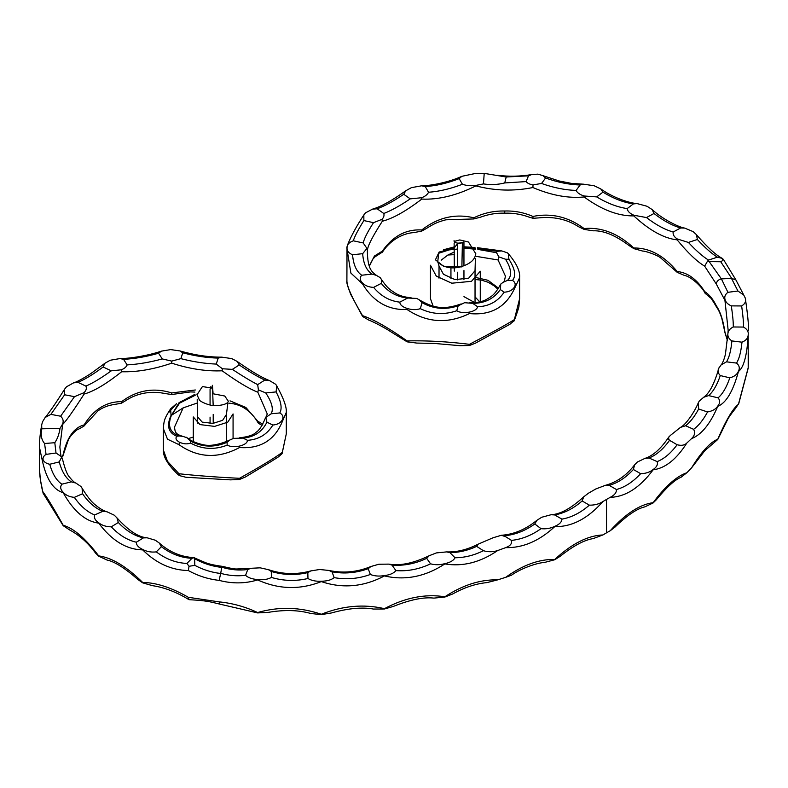 <?xml version="1.0" encoding="UTF-8"?>
<svg xmlns="http://www.w3.org/2000/svg" width="788" height="788" viewBox="0 0 788 788"><rect width="100%" height="100%" fill="white"/><g stroke="black" fill="none" stroke-linecap="round" stroke-linejoin="round"><path stroke-width="1.18" d="M454.213 247.964L457.355 243.906L462.389 242.743L461.886 266.896L444.028 266.639L435.439 259.794L439.113 252.052L454.213 248.151M462.389 242.743L463.541 242.074C457.129 244.181 456.173 242.527 454.627 242.251L454.046 240.655M454.213 248.279L438.66 253.263L437.724 262.118L438.709 262.965C444.334 267.496 451.248 268.895 459.434 267.181C473.096 263.438 474.268 257.755 474.888 257.006L475.863 253.864L468.486 242.024L459.768 239.936L454.124 241.463M463.955 296.643L474.849 302.651M480.266 301.765L480.266 271.23L471.5 281.316L451.78 283.207L436.316 276.155L430.455 265.241L430.455 298.652L433.095 306.118M479.754 301.883L475.036 296.889M346.927 280.361C346.572 285.729 351.773 297.5 362.529 315.663C373.453 319.278 388.307 327.69 407.081 340.909C426.909 340.475 447.702 341.608 469.461 344.317C490.638 333.304 505.6 325.08 514.357 319.632L519.617 298.642L519.016 305.33C519.282 306.236 517.716 311.299 514.318 320.519L509.846 324.321L475.341 343.213L469.402 345.508L460.162 345.696L434.168 343.42L416.754 343.066L407.15 341.854L391.695 332.309C383.717 326.951 369.789 320.105 369.02 320.233L362.608 316.481L350.759 294.436C347.616 286.428 346.326 281.946 346.897 280.991L347.016 247.796C346.848 250.86 348.7 253.184 352.561 254.77C353.388 264.738 356.442 271.555 361.722 275.229C359.486 277.711 359.771 280.331 362.608 283.079C365.228 285.749 368.902 287.187 373.611 287.384C380.791 296.042 389.518 300.967 399.792 302.149C399.999 304.858 402.451 306.956 407.15 308.443C411.868 309.95 416.261 310.019 420.319 308.66C432.011 314.333 444.146 315.042 456.735 310.777L458.192 305.803C445.545 310.058 433.508 309.024 422.063 302.69L420.319 308.66M528.906 217.064C521.114 214.188 513.067 212.888 504.763 213.174C496.489 212.927 488.481 214.237 480.729 217.104L473.805 218.946L445.801 219.813C439.32 221.714 436.296 222.196 426.062 228.668L421.679 231.12L413.759 232.618C404.904 233.041 391.331 238.518 382.495 252.042L375.177 256.701L372.901 259.065L369.345 266.186M724.98 332.664L721.828 318.391C720.143 313.26 718.508 309.684 716.893 307.655L716.637 307.212C712.805 300.632 710.648 297.44 710.165 297.628L705.112 293.294C702.344 286.94 690.643 276.283 684.447 275.436L677.227 272.353L660.521 257.765C657.192 255.056 645.234 250.86 642.87 251.116L633.828 248.634L629.179 245.61C615.477 235.346 603.519 230.411 593.295 230.805L584.174 229.406L578.54 226.698C566.877 219.212 553.521 216.286 538.45 217.912L533.023 218.306L528.906 217.074M457.661 279.917L457.661 272.205M443.457 250.476L457.473 249.057M519.617 298.642L519.617 277.681L514.357 288.871C505.591 307.379 490.629 315.604 469.461 313.565C447.663 324.134 426.869 322.784 407.081 309.517C388.248 310.324 373.394 301.794 362.529 283.936L350.887 273.101L346.927 248.516M506.182 176.995L504.753 182.934L526.118 181.595L528.512 175.842L506.182 176.995L484.216 173.38L475.489 173.458L461.847 176.315L459.177 178.64C447.279 183.249 435.971 185.899 425.254 186.559L428.534 192.262C439.241 191.494 450.529 188.825 462.408 184.254L459.177 178.64M686.831 443.043C676.468 459.345 665.239 468.269 653.144 469.815C639.836 487.693 625.514 496.873 610.178 497.356L606.514 499.425L606.514 532.826L610.178 530.767C625.505 513.796 639.826 504.428 653.144 502.665C665.259 486.294 676.488 476.316 686.831 472.741L691.519 467.934C701.448 451.78 710.195 442.206 717.76 439.211C726.142 419.935 733.037 408.292 738.435 404.283L748.196 367.789L748.196 335.117C747.063 355.319 743.813 367.464 738.435 371.542C733.037 391.38 726.142 402.983 717.76 406.372C710.195 424.003 701.448 434.759 691.519 438.63C694.691 435.666 695.39 432.573 693.627 429.342C698.67 425.658 703.31 419.866 707.545 411.957L698.651 408.992C694.681 416.438 690.347 422.023 685.639 425.737L680.438 427.411L670.558 435.281L668.766 437.054L668.657 439.487L671.199 441.25L669.445 440.482C663.092 449.288 656.296 455.129 649.046 458.015L657.162 461.61C664.205 458.823 670.854 453.208 677.119 444.747C681.403 445.86 684.644 445.299 686.831 443.043L691.519 438.63M748.6 353.891L748.196 368.006M475.036 277.327L487.999 280.292L498.518 288.181M369.267 265.95L374.438 256.031L382.338 251.126C392.828 236.144 405.978 229.081 421.787 229.948C437.832 217.449 455.188 213.39 473.854 217.793C483.536 213.016 493.849 210.76 504.763 211.007C514.653 210.711 524.03 212.524 532.915 216.444C551.167 212.76 568.237 216.789 584.125 228.55C601.648 226.964 618.206 233.455 633.798 248.013C649.529 247.747 663.979 255.578 677.158 271.505C687.648 272.549 696.819 279.228 704.659 291.54C709.22 294.495 713.101 299.233 716.312 305.764C720.37 311.782 723.236 320.539 724.93 332.034L727.423 340.337M582.135 500.971L589.365 505.147C580.589 512.801 571.448 517.46 561.933 519.125L554.663 514.928C564.178 513.284 573.339 508.624 582.135 500.971L583.741 496.804L588.429 493.219L595.767 488.984L605.273 485.369L609.193 485.349L616.423 489.525C624.874 487.24 632.941 481.961 640.644 473.686L633.375 469.49C625.702 477.764 617.644 483.044 609.193 485.349M526.118 181.595C527.399 183.249 529.694 184.353 533.023 184.894L541.553 183.466C553.59 187.751 565.104 190.075 576.107 190.43C577.299 192.853 579.988 194.715 584.174 196.005L596.693 196.901C607.203 203.245 617.368 207.145 627.189 208.593C627.553 211.253 629.77 213.459 633.828 215.232L646.485 217.567C655.931 224.836 664.826 229.653 673.179 232.017C672.716 234.558 674.065 236.863 677.227 238.941L688.407 242.438C696.129 250.692 702.827 256.573 708.501 260.089L707.457 261.261L709.18 261.606L721.394 278.893L727.935 292.309C725.226 294.338 724.251 296.731 725.019 299.47C725.689 302.198 727.797 304.335 731.323 305.882C732.761 315.653 733.411 322.686 733.264 326.981C729.836 328.665 728.043 330.94 727.885 333.797L728.161 330.3L724.93 300.326L716.312 284.035L704.659 266.167C696.838 261.458 687.668 252.692 677.158 239.867C663.949 238.4 649.499 230.411 633.798 215.902C618.225 216.129 601.668 209.815 584.125 196.961C568.296 198.507 551.226 195.355 532.915 187.534C513.668 191.405 494.667 190.844 475.922 185.869C456.715 195.434 438.67 199.847 421.787 199.088C406.037 211.125 392.887 218.503 382.338 221.231C372.813 236.016 367.829 245.679 367.366 250.229L367.356 251.736M477.863 249.392L496.538 252.712L498.893 256.908L505.512 259.232C511.51 268.806 512.19 275.849 507.561 280.351L502.961 282.419C503.798 282.833 504.615 280.735 505.413 276.105L498.065 259.971L476.661 256.435M454.272 254.642L447.919 255.007L441.152 260.198M439.024 266.029L443.437 274.254L454.952 279.602L468.683 278.164L475.036 270.698L475.391 258.592M463.955 279.573L463.955 270.54M727.413 340.485L725.019 332.871M748.186 368.154L738.77 403.554L735.421 408.548C730.909 414.114 728.112 418.172 727.029 420.723L717.75 439.497L704.787 450.706L691.519 467.934M686.831 472.741L680.999 477.292C674.991 479.626 666.727 487.161 656.197 499.897L653.134 502.941L644.88 506.851C637.088 508.595 627.09 515.362 614.906 527.172L610.178 530.767M496.538 252.712L497.13 251.303L477.745 248.693M456.735 310.777C460.005 312.649 464.231 313.092 469.402 312.107C474.209 311.093 476.957 309.31 477.666 306.788C489.102 306.296 497.927 301.43 504.143 292.19C508.733 291.974 512.072 290.408 514.15 287.492C515.923 284.724 515.391 282.36 512.535 280.41C516.248 275.81 515.047 268.767 508.93 259.272L505.512 259.232M508.93 259.272L508.329 253.726L507.403 252.84L501.828 250.939L497.13 251.303M502.961 282.419L500.774 284.074L500.331 289.541C493.869 298.77 484.669 303.37 472.731 303.35L477.666 306.788M504.143 292.19L500.331 289.541M507.561 280.351L512.535 280.41M472.731 303.35L464.556 302.7L458.192 305.803M422.063 302.69L419.383 299.913L416.724 298.435L407.682 298.031C397.014 296.987 388.208 292.112 381.264 283.385L373.611 287.384M399.792 302.149L407.682 298.031M381.264 283.385C382.18 281.464 381.825 279.543 380.18 277.642L376.467 275.406L372.094 274.096C366.469 270.402 363.337 263.596 362.687 253.667L352.561 254.77M411.05 297.706C404.776 297.283 399.437 295.717 395.034 292.998C389.794 289.363 387.775 288.891 380.417 278.016L380.18 277.642M361.722 275.229L372.094 274.096M362.687 253.667L366.932 248.407L363.199 242.94C364.223 238.508 367.661 231.741 373.512 222.659L363.869 220.581C358.126 229.741 354.61 236.489 353.32 240.813C349.163 242.261 347.055 244.585 347.016 247.796L346.927 248.624L347.016 247.796M353.32 240.813L363.199 242.94M373.512 222.659L381.993 219.359C383.786 217.449 384.386 215.488 383.786 213.489C391.301 210.573 400.117 205.698 410.243 198.862L403.751 194.272C393.655 201.167 384.79 206.003 377.137 208.79L383.786 213.489M377.137 208.79L372.527 209.135L365.445 212.888L363.839 214.957L363.869 220.581M410.243 198.862L421.679 197.719C425.234 196.33 427.52 194.508 428.534 192.262M425.254 186.559L421.619 185.801L411.385 187.662L405.751 190.775L403.751 194.272M462.408 184.254C466.427 185.682 470.929 186.066 475.903 185.407L483.448 183.909C490.776 185.022 497.878 184.697 504.753 182.934M484.216 173.38L483.448 183.909M576.107 190.43L580.116 184.973C569.084 184.658 557.569 182.323 545.591 177.97L541.553 183.466M627.189 208.593L633.375 203.905C623.613 202.477 613.478 198.566 602.948 192.164L596.693 196.901M602.948 192.164L600.781 188.933L594.152 185.751L583.553 184.195L580.116 184.973M545.591 177.97L542.902 175.635L537.928 174.138L531.595 174.591L528.512 175.842M673.179 232.017L680.635 227.968C672.292 225.595 663.407 220.768 653.981 213.489L646.485 217.567M653.981 213.489L652.228 209.618L646.997 206.249L637.019 203.57L633.375 203.905M708.501 260.089L717.395 257.164C711.731 253.687 705.053 247.796 697.38 239.483L688.407 242.438M697.38 239.483L696.425 234.657L693.154 231.623L684.634 228.077L680.635 227.968M721.394 278.893L731.737 278.41L720.725 261.744L709.18 261.606M720.725 261.744C722.557 261.005 723.089 259.882 722.32 258.395L722.232 258.346C715.957 255.184 707.358 247.284 696.425 234.657M731.737 278.41L735.923 279.957L723.463 259.498L722.32 258.395L717.395 257.164M727.935 292.309L737.942 291.028L731.51 278.43M707.545 411.957C712.401 411.109 715.8 409.159 717.75 406.086C720.124 403.229 720.232 400.471 718.085 397.841C722.566 394.079 726.477 387.41 729.826 377.826C734.406 376.605 737.273 374.399 738.425 371.207C740.011 368.173 739.371 365.465 736.504 363.081C739.154 358.983 740.976 352.029 741.981 342.189C746.078 340.495 748.147 338.022 748.186 334.752C748.669 331.61 747.103 329.039 743.478 327.059C743.626 322.804 743.025 315.771 741.656 305.951L731.323 305.882M741.656 305.951C745.093 303.853 746.285 301.193 745.241 298.002L743.764 295.067L737.942 291.028M748.6 330.29C748.561 323.307 747.467 312.659 745.3 298.347L745.241 298.002M727.885 333.797L727.817 334.565L727.885 333.797C727.59 336.584 728.93 338.958 731.904 340.928C730.949 350.749 729.146 357.713 726.497 361.83L721.109 364.883L718.617 368.567C717.06 375.403 712.776 385.933 710.343 389.597C708.166 393.163 705.94 395.724 703.664 397.28L699.183 401.19L698.306 402.826L698.651 408.992M741.981 342.189L731.904 340.928M733.264 326.981L743.478 327.059M718.784 367.996C717.484 370.754 717.986 373.276 720.291 375.571C717.001 385.125 713.11 391.803 708.619 395.596L703.664 397.28M729.826 377.826L720.291 375.571M726.497 361.83L736.504 363.081M708.619 395.596L718.085 397.841M649.046 458.015L644.85 458.429L637.394 462.014L634.645 464.782L633.375 469.49M640.644 473.686C645.717 473.588 649.873 472.209 653.134 469.53C656.709 467.126 658.059 464.487 657.162 461.61M668.657 439.487L669.445 440.482M606.514 499.425L602.938 501.532C599.166 504.054 594.644 505.256 589.365 505.147M610.178 497.356C614.532 495.179 616.61 492.569 616.423 489.525M606.514 532.826L602.938 534.944C587.828 535.545 571.763 543.72 554.752 559.47C539.219 559.056 522.858 565.016 505.66 577.348L497.671 579.86C480.325 579.446 462.723 585.08 444.856 596.772C425.234 593.669 405.101 597.629 384.445 608.661C363.731 603.874 342.681 605.745 321.297 614.266C300.021 607.016 278.804 606.445 257.637 612.532C245.226 606.73 232.391 603.175 219.153 601.884L188.312 597.304C171.577 587.602 156.359 582.647 142.667 582.44C126.523 566.533 111.866 557.687 98.707 555.885C85.409 538.381 73.57 528.187 63.198 525.281C53.545 508.024 46.679 496.696 42.601 491.328C40.582 482.226 39.518 474.701 39.4 468.742L39.4 447.023L42.601 461.857C46.679 479.626 53.545 489.909 63.198 492.707C73.589 511.254 85.429 521.39 98.707 523.124C111.866 540.676 126.513 549.591 142.667 549.866C156.26 563.331 171.479 570.226 188.312 570.532C198.024 575.91 208.308 579.2 219.153 580.382C232.381 583.859 245.206 583.701 257.637 579.919C278.755 589.463 299.972 590.025 321.297 581.593C342.662 588.794 363.711 586.902 384.445 575.92C405.091 580.717 425.224 576.717 444.856 563.932C462.714 566.887 480.316 562.425 497.671 550.546C493.081 552.073 488.324 552.122 483.408 550.714L476.671 546.38L478.149 544.173L493.002 537.79L501.395 535.269L505.758 536.766L504.418 535.751C514.86 534.865 524.985 530.945 534.796 523.981L541.031 528.669C531.506 535.436 521.646 539.347 511.461 540.391C512.239 543.533 510.299 545.946 505.66 547.65L497.671 550.546M505.66 577.348L511.392 575.25C521.055 568.404 536.598 562.918 544.656 562.415L554.742 559.746L560.13 556.338C573.24 545.887 584.272 539.967 593.216 538.588L602.938 534.944M671.199 441.25L677.119 444.747M693.627 429.342L685.639 425.737M475.509 248.516L463.955 247.993M463.955 248.299L475.745 249.156M724.93 300.326L725.019 299.47M716.312 284.035C716.587 281.464 718.193 279.76 721.109 278.922M704.659 266.167L707.457 261.261M677.158 239.867L677.227 238.941M633.798 215.902L633.828 215.232M584.125 196.961L584.174 196.005M532.915 187.534L533.023 184.894M421.787 199.088L421.679 197.719M382.338 221.231L381.993 219.359M367.366 250.229L366.932 248.407M469.53 302.71C476.464 302.937 482.089 301.863 486.403 299.479C491.18 296.544 494.421 295.539 500.587 284.409L500.774 284.074M498.065 259.971L498.893 256.908M447.919 255.007L454.252 252.012M362.608 283.079L362.529 283.936M407.15 308.443L407.081 309.517M469.402 312.107L469.461 313.565M514.15 287.492L514.357 288.871M454.193 246.91L443.644 249.737M735.923 279.957L743.764 295.067M498.065 288.044L498.134 288.782M716.637 307.212L716.312 305.764M705.112 293.294L704.659 291.54M382.338 251.126L381.993 252.761M677.227 272.353L677.158 271.505M421.787 229.948L421.679 231.12M633.828 248.634L633.798 248.013M473.854 217.793L473.805 218.946M584.174 229.406L584.125 228.55M504.763 211.007L504.753 212.258M533.023 218.306L532.915 216.444M514.15 320.893L514.357 319.632M469.402 345.508L469.461 344.317M407.15 341.854L407.081 340.909M362.608 316.481L362.529 315.663M463.955 265.861L463.955 242.389M457.651 267.506L457.355 243.906M213.006 392.394L212.425 385.312L211.883 387.371L213.006 392.513M194.981 394.463L179.29 402.766L171.42 415.325L179.546 403.161L195.158 395.31M213.036 393.764L224.777 396.029L228.422 401.368L227.624 402.491C226.008 404.146 222.502 405.17 217.094 405.574C209.056 406.638 198.054 400.225 199.295 399.743L197.01 394.758L202.417 386.573L210.711 387.873L210.071 388.976L211.883 387.371M193.277 437.094L188.263 438.601M163.293 449.879C163.195 455.001 165.45 462.448 177.881 474.406L179.408 475.607L185.938 477.272L230.529 479.862L239.434 479.498L245.344 477.026L270.225 462.073L278.44 456.873L282.074 453.671L286.3 433.833L282.301 452.371C274.519 458.074 260.267 466.713 239.532 478.296C218.089 477.282 197.906 475.775 178.994 473.755L167.509 461.374L163.293 449.879L163.293 428.455L167.509 439.211L178.994 444.668C197.887 457.995 218.069 458.951 239.532 447.535C260.276 449.002 274.529 440.364 282.301 421.629L286.3 412.351L286.3 433.843M262.768 424.18L257.824 421.245L258.385 423.255L262.069 425.392M62.951 455.809L68.27 440.137C69.758 436.079 76.672 429.184 78.79 429.066L83.942 426.111L97.781 411.021C102.548 407.485 108.192 405.288 114.713 404.421L121.421 403.2L124.691 401.279C137.979 392.217 152.596 390.868 165.322 393.596L171.745 394.502L190.607 391.912L194.912 392.089M39.4 468.072L40.346 479.508L43.104 493.229L63.207 525.695L69.63 529.94C79.421 535.16 88.098 542.902 95.643 553.186L98.717 556.2L107.03 560.041C114.585 561.578 124.918 568.099 138.028 579.604L142.677 582.844L152.429 585.661C164.239 587.365 176.433 592.034 189.002 599.668L190.834 599.786C207.214 600.663 211.342 602.091 219.773 604.12L257.646 612.916L268.334 612.355C284.369 609.626 298.563 610.01 310.925 613.517L321.287 614.62L331.315 612.985C348.138 608.306 362.204 606.996 373.512 609.065L384.445 608.986L393.291 606.445C410.134 599.688 423.658 596.91 433.873 598.112L444.856 597.048L452.627 594.004C464.28 587.474 475.755 583.672 487.043 582.588L497.671 579.86M233.071 438.561L233.071 413.936L227.742 422.191L214.592 426.387L199.994 424.594L193.277 416.941L193.277 441.566M194.961 394.325L179.073 402.668L171.42 415.325C167.292 425.766 169.893 432.632 179.201 435.931L176.758 436.266C168.287 432.651 166.386 425.687 171.055 415.374L170.602 408.805L176.512 403.732L168.947 412.272M44.581 443.496L54.805 442.708L56.017 453.011L46.049 454.39L44.581 443.496C41.449 439.911 40.513 435.025 41.794 428.82L41.675 424.88L42.591 421.679L45.152 417.492L50.895 414.36L64.626 394.778L64.646 389.134L66.527 386.77L73.579 382.86L77.982 382.357C85.104 379.314 93.486 374.192 103.13 366.991L104.962 363.238L110.222 360.244L119.973 358.57L123.539 359.328C134.61 358.786 146.292 356.757 158.575 353.241L161.451 351.133L170.671 349.596L179.861 350.916L182.767 352.807C195.217 356.058 207.027 357.821 218.207 358.097L221.822 357.151L231.79 358.609L237.247 361.485L239.256 364.962C249.432 371.877 257.962 376.92 264.827 380.072L269.663 380.673L275.731 384.317L276.736 385.844L276.096 391.922C281.139 401.437 282.36 408.45 279.779 412.951L271.141 413.789C273.731 409.258 271.939 402.304 265.763 392.936L258.385 389.843L257.686 384.623C251.077 381.244 242.625 376.162 232.332 369.375L222.374 368.754L216.237 364.086C205.028 363.613 193.237 361.8 180.856 358.648L171.745 361.101L162.279 358.944C149.779 362.313 138.067 364.292 127.144 364.903L123.539 359.328M39.4 446.688L39.4 447.023C39.39 441.073 40.149 433.695 41.675 424.88M505.66 547.65C522.887 548.024 539.248 541.011 554.752 526.62C571.763 526.995 587.828 518.632 602.938 501.532M257.824 421.245L245.856 407.465L230.007 400.856M195.326 389.981L171.735 392.936C153.69 387.272 136.984 390.178 121.628 401.644C106.321 401.555 93.811 409.307 84.109 424.899C73.954 427.539 66.931 437.557 63.04 454.971L61.7 456.941M56.017 453.011L61.543 456.725C61.218 458.183 60.656 454.971 59.868 447.082L62.636 424.476C66.32 420.822 73.481 410.686 84.109 394.049C93.752 391.419 106.262 383.983 121.628 371.749C136.915 372.212 153.621 369.345 171.735 363.169C189.691 368.951 206.495 371.493 222.137 370.793C237.237 381.678 249.126 388.819 257.824 392.217L267.29 413.995L265.773 417.463L271.141 413.789M179.201 435.931L182.944 436.385C174.296 434.011 175.34 431.174 174.444 427.224L183.18 407.859L197.296 403.013M226.422 441.605L226.422 414.488L222.63 420.309L212.957 423.392L202.201 422.122L197.384 416.556L197.384 423.225M210.071 423.511L210.071 417.118M190.558 443.083L190.489 441.113C202.309 447.328 214.503 447.722 227.062 442.295L227.161 445.161C214.434 450.066 202.23 449.367 190.558 443.083C187.14 444.343 183.417 444.048 179.408 442.206C176.079 440.285 175.192 438.305 176.758 436.266M182.944 436.385L187.239 437.852C190.519 440.719 195.719 442.994 202.851 444.668C209.815 446.412 218.828 444.856 229.909 439.999L233.524 438.374L242.99 438.118C254.169 437.163 262.148 431.844 266.915 422.181L265.773 417.463L265.172 418.576C261.921 426.298 258.868 430.869 256.011 432.277C253.637 435.025 248.19 436.857 239.66 437.783M186.47 437.281L190.489 441.113M227.062 442.295L229.909 439.999M266.915 422.181L272.855 425.037C267.201 434.405 258.779 439.507 247.57 440.325C247.196 442.964 244.477 444.895 239.434 446.097C234.647 447.121 230.549 446.806 227.161 445.161M247.57 440.325L242.99 438.118M279.779 412.951C283.01 414.833 283.769 417.276 282.074 420.26C280.301 423.038 277.238 424.624 272.855 425.037M264.827 380.072L257.686 384.623M265.763 392.936L276.096 391.922M218.207 358.097L216.237 364.086M232.332 369.375L239.256 364.962M158.575 353.241L162.279 358.944M180.856 358.648L182.767 352.807M103.13 366.991L111.256 370.833C101.396 377.945 92.945 383.037 85.912 386.11L77.982 382.357M127.144 364.903C126.376 366.893 124.474 368.528 121.421 369.789L111.256 370.833M64.626 394.778L74.486 396.669L60.617 416.222C63.099 418.546 63.769 421.137 62.607 424.013L60.036 428.367C59.13 434.227 57.386 439.005 54.805 442.708M85.912 386.11C86.857 388.356 86.207 390.562 83.942 392.71L74.486 396.669M41.794 428.82L60.036 428.367M60.617 416.222L50.895 414.36M49.742 464.25L59.248 461.916C61.858 471.648 65.877 478.296 71.314 481.862L61.868 484.187C56.5 480.591 52.461 473.943 49.742 464.25C46.354 463.571 44.138 462.093 43.104 459.828C42.69 457.68 43.665 455.868 46.049 454.39M74.328 497.366L82.533 493.751C88.699 502.606 95.447 508.467 102.775 511.353L94.658 514.928C87.37 512.082 80.593 506.221 74.328 497.366C69.403 496.883 65.7 495.189 63.207 492.283C60.41 489.555 59.957 486.846 61.868 484.187M71.314 481.862L75.904 483.074L80.977 486.521L82.07 488.176L82.533 493.751M62.41 459.177L61.74 456.991L59.248 461.916M111.266 526.827L118.318 522.503C126.09 530.738 134.443 535.87 143.357 537.909L136.334 542.213C127.4 540.184 119.047 535.052 111.266 526.827C106.213 526.788 102.026 525.448 98.717 522.799C95.131 520.405 93.782 517.785 94.658 514.928M102.775 511.353L106.941 511.757L114.27 515.194L116.959 517.874L118.318 522.503M156.28 551.876L161.392 546.695C170.878 553.934 181.073 557.805 191.977 558.308L186.904 563.44C176.069 562.947 165.864 559.096 156.28 551.876C151.365 552.477 146.834 551.659 142.677 549.443C138.422 547.493 136.304 545.079 136.334 542.213M143.357 537.909L147.129 537.8L155.354 540.243L159.294 543.04L161.392 546.695M194.833 565.36L194.606 558.692C203.196 563.489 212.238 566.385 221.714 567.38L221.773 567.212C230.441 569.862 239.109 570.63 247.777 569.517L245.57 575.299C237.277 576.333 228.993 575.683 220.719 573.339L220.67 573.477C211.657 572.452 203.048 569.754 194.833 565.36L189.041 566.286L186.904 563.44M191.977 558.308L194.006 557.697L194.606 558.692M271.417 577.446L271.289 571.477C283.404 575.092 295.579 575.467 307.832 572.6L307.96 578.5C295.776 581.367 283.591 581.012 271.417 577.446C267.762 579.426 263.172 580.116 257.646 579.515C252.19 579.17 248.161 577.762 245.57 575.299M247.777 569.517L250.87 568.296L260.178 567.833L268.422 569.665L271.289 571.477M307.832 572.6L310.758 570.926L319.632 569.497L328.98 570.453L331.994 571.812C344.189 574.048 356.255 573.004 368.193 568.69L370.912 566.513L378.88 564.238L388.839 564.119L392 565.114C403.732 565.991 415.296 563.745 426.682 558.367L429.194 555.727L436.375 552.92L446.599 551.895L449.889 552.615C458.872 552.585 467.806 550.507 476.671 546.38M368.193 568.69L370.36 574.472C358.451 578.776 346.395 579.83 334.181 577.634C331.246 579.998 326.951 581.189 321.287 581.219C315.85 581.495 311.408 580.589 307.96 578.5M334.181 577.634L331.994 571.812M426.682 558.367L430.573 563.834C419.236 569.202 407.682 571.467 395.911 570.611C393.793 573.26 389.971 574.915 384.445 575.575C379.186 576.491 374.487 576.126 370.36 574.472M395.911 570.611L392 565.114M483.408 550.714C474.031 555.353 464.565 557.707 455.031 557.756C453.553 560.554 450.165 562.514 444.856 563.647C439.891 565.016 435.134 565.075 430.573 563.834M455.031 557.756L449.889 552.615M561.933 519.125C561.765 522.05 559.372 524.453 554.742 526.345C550.566 528.403 545.995 529.181 541.031 528.669M534.796 523.981L536.795 520.385L541.72 517.253L551.048 514.741L554.663 514.928M502.705 535.298L504.418 535.751M505.758 536.766L511.461 540.391M221.714 567.38L220.719 573.339M250.87 568.296L236.853 568.985C234.824 569.143 230.116 568.286 222.738 566.414L221.773 567.212M222.669 566.405C214.267 565.291 208.288 563.922 204.732 562.327L194.006 557.697M84.109 394.049L83.942 392.71M121.628 371.749L121.421 369.789M171.735 363.169L171.745 361.101M222.137 370.793L222.374 368.754M257.824 392.217L258.385 389.843M171.42 415.325L183.249 407.81M282.074 420.26L282.301 421.629M239.434 446.097L239.532 447.535M179.408 442.206L178.994 444.668M220.67 573.477L219.153 580.382M189.041 566.286L188.312 570.532M43.104 459.828L42.601 461.857M228.894 403.141C241.384 404.195 251.175 410.844 258.287 423.097L258.385 423.255M171.735 392.936L171.745 394.502M121.628 401.644L121.421 403.2M84.109 424.899L83.942 426.111M63.04 454.971L62.853 456.213L63.04 454.971M179.408 475.607L178.994 473.755M239.434 479.498L239.532 478.296M282.074 453.671L282.301 452.371M219.153 601.884L219.773 604.12M188.312 597.304L189.041 599.688M212.425 385.312L213.174 405.406M210.071 404.993L210.071 388.976M450.943 278.509L450.943 268.304M450.943 267.861L450.943 266.886M454.312 271.121L454.312 268.314M454.312 267.861L454.312 267.112M475.036 302.631L475.036 270.698M439.024 278.164L439.024 266.147M634.645 464.782C626.598 475.381 616.817 482.236 605.273 485.369M698.306 402.826C694.415 412.331 685.462 425.185 680.438 427.411M727.817 334.348L725.433 354.216C723.719 361.722 720.981 365.563 721.109 364.883M376.467 275.406C371.286 271.693 367.769 268.314 367.356 251.658M461.187 303.912C443.526 310.088 433.755 308.187 419.383 299.913M461.847 176.315C450.155 181.772 431.982 185.761 421.619 185.801M372.527 209.135C381.106 206.623 392.178 200.497 405.761 190.775M346.947 248.23C345.971 247.629 351.487 233.809 363.839 214.957M519.617 277.681C520.228 271.171 516.465 263.182 508.329 253.726M463.955 246.811L474.997 247.481M477.479 247.698L501.828 250.939M652.228 209.618C663.092 219.754 679.945 227.624 684.634 228.077M600.781 188.933C612.118 197.099 628.44 203.028 637.019 203.57M542.902 175.635L559.145 180.974L571.487 183.397L583.553 184.195M497.455 175.31C509.206 176.689 520.592 176.453 531.595 174.591M668.766 437.054C660.965 448.736 652.986 455.858 644.85 458.429M497.858 289.186L494.204 285.896L488.196 282.291L481.547 280.144L475.036 279.504M454.134 243.206L454.312 267.102M438.266 263.448L439.034 266.088M551.048 514.741C560.278 514.318 571.172 508.339 583.741 496.804M478.149 544.173C467.107 549.758 456.587 552.329 446.599 551.895M429.194 555.727C413.503 563.262 400.048 566.06 388.839 564.119M370.912 566.513C357.092 572.196 343.115 573.506 328.98 570.453M310.758 570.926C296.603 574.816 282.488 574.403 268.422 569.675M194.35 557.638C181.24 557.047 169.558 552.181 159.294 543.04M147.129 537.8C138.55 537.308 128.493 530.669 116.959 517.874M106.941 511.757C103.711 510.91 99.889 508.674 95.496 505.039C91.792 502.35 87.32 496.726 82.07 488.176M75.904 483.074C74.594 482.749 72.486 480.798 69.58 477.233C67.187 474.78 64.774 468.505 62.331 458.399M45.152 417.492C49.309 412.607 55.81 403.161 64.655 389.134M73.579 382.86C76.86 382.239 89.093 374.98 92.196 372.586L104.962 363.238M119.973 358.57C129.862 358.609 147.849 355.713 161.451 351.143M179.861 350.916C194.606 355.132 208.593 357.21 221.822 357.151M237.247 361.485C251.195 371.325 262 377.718 269.663 380.673M276.736 385.844C283.591 398.344 286.783 407.179 286.3 412.351M170.602 408.814C163.668 419.452 164.101 421.196 163.293 428.455L163.293 428.455M501.395 535.269C513.746 534.451 525.547 529.487 536.795 520.385M210.711 388.051L210.711 386.79M196.951 394.039L197.02 394.778M197.217 399.211L197.404 416.547M226.422 414.508L227.831 403.358M213.213 414.389L213.213 423.373"/></g></svg>
